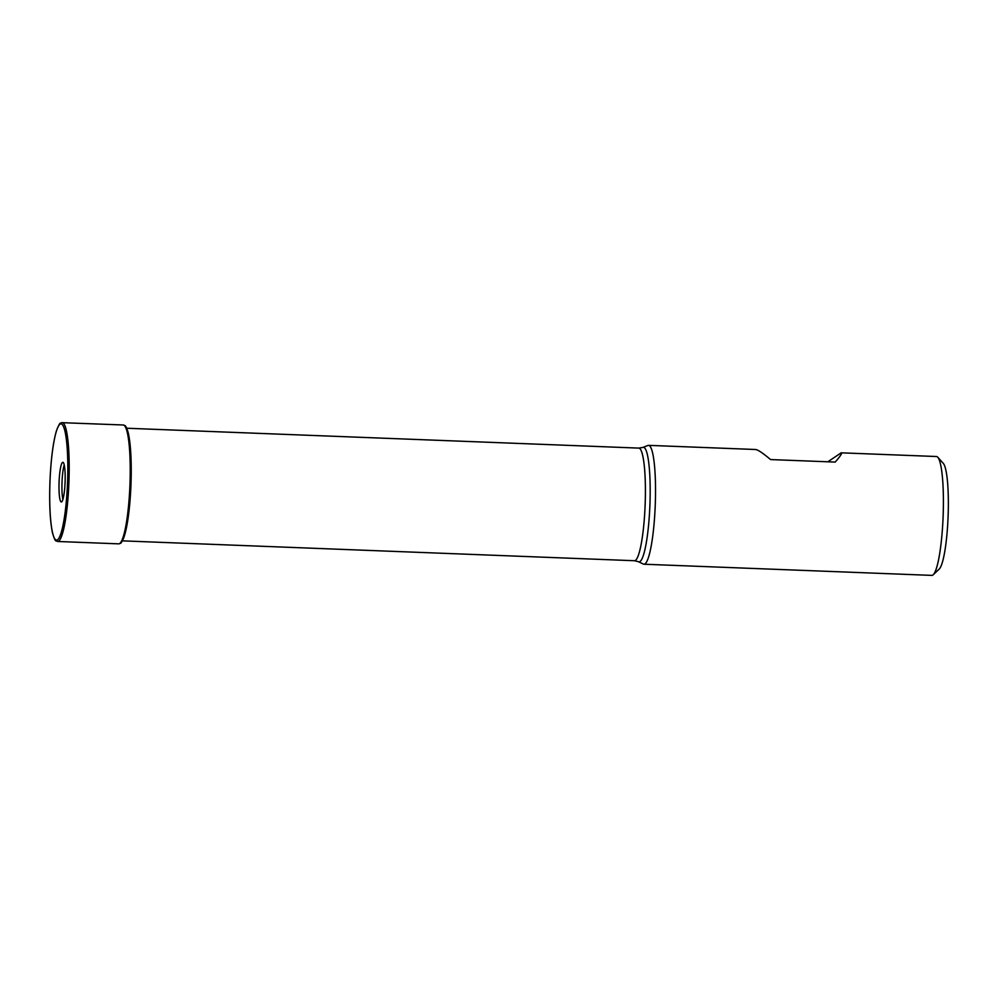 <?xml version="1.0" encoding="UTF-8"?>
<svg xmlns="http://www.w3.org/2000/svg" width="998" height="998" viewBox="0 0 998 998"><rect width="100%" height="100%" fill="white"/><g stroke="black" fill="none" stroke-linecap="round" stroke-linejoin="round"><path stroke-width="1.5" d="M126.746 428.242L638.82 448.102A56.35 8.52 92.2 0 1 645.182 503.703A56.35 8.52 92.2 0 1 634.765 560.701A56.35 8.52 92.2 0 1 634.454 560.726L638.471 561.712A57.31 8.658 92.2 0 0 639.356 561.837A57.31 8.658 92.2 0 0 649.985 502.805A57.31 8.658 92.2 0 0 643.149 447.354A57.31 8.658 92.2 0 0 642.899 447.428L647.976 445.457A59.481 8.994 92.2 0 1 648.238 445.382A59.481 8.994 92.2 0 1 648.575 445.358A59.481 8.994 92.2 0 1 655.287 504.04A59.481 8.994 92.2 0 1 644.296 564.194A59.481 8.994 92.2 0 1 643.96 564.219L931.833 575.384A59.481 8.994 -87.8 0 0 932.169 575.359A59.481 8.994 -87.8 0 0 933.23 574.736A59.481 8.994 -87.8 0 0 943.122 516.303A59.481 8.994 -87.8 0 0 937.796 457.271A59.481 8.994 -87.8 0 0 936.448 456.523L841.227 452.83L827.816 461.787M62.737 462.311A19.835 2.994 92.2 0 1 62.849 462.311A19.835 2.994 92.2 0 1 65.095 481.872A19.835 2.994 92.2 0 1 61.427 501.944A19.835 2.994 92.2 0 1 61.315 501.957A19.835 2.994 92.2 0 1 59.069 482.383A19.835 2.994 92.2 0 1 62.737 462.311M643.96 564.219A59.481 8.994 92.2 0 1 643.373 564.07L638.471 561.712M755.162 449.537C757.145 449.237 762.285 452.593 770.568 459.567L835.189 462.074C840.815 455.637 842.736 452.556 840.94 452.855M937.796 457.271L943.297 463.371A53.53 8.096 92.2 0 1 948.1 516.49A53.53 8.096 92.2 0 1 939.205 569.085L933.23 574.736M62.874 499.462A19.835 2.994 92.2 0 1 62.026 482.121A19.835 2.994 92.2 0 1 64.221 464.906M60.691 423.888A58.183 8.795 92.2 0 1 67.627 480.188A58.183 8.795 92.2 0 1 56.836 540.118A58.183 8.795 92.2 0 1 49.9 483.818A58.183 8.795 92.2 0 1 60.691 423.888M118.999 543.823A59.481 8.994 92.2 0 1 118.662 543.848L119.273 543.798C120.284 542.687 120.683 545.819 124.501 535.527C127.831 523.95 129.977 507.096 130.95 484.978C131.724 462.436 130.863 445.245 128.38 433.382C125.386 423.439 125.099 426.121 123.278 424.986A59.481 8.994 92.2 0 1 129.99 483.656A59.481 8.994 92.2 0 1 118.999 543.823M61.913 422.641A59.481 8.994 92.2 0 1 62.238 422.616A59.481 8.994 92.2 0 1 68.962 481.298A59.481 8.994 92.2 0 1 57.971 541.452A59.481 8.994 92.2 0 1 57.635 541.477L118.662 543.848M125.062 426.296A58.395 8.832 92.2 0 1 130.963 484.803A58.395 8.832 92.2 0 1 120.546 542.663M638.82 448.102L642.899 447.428M122.38 540.854L634.454 560.726M123.278 424.986L61.627 422.665C60.13 424.399 60.853 419.684 56.412 430.899C53.069 442.526 50.91 459.429 49.95 481.635C49.189 504.027 50.037 521.131 52.507 532.969C55.551 543.137 55.801 540.305 57.635 541.477M648.575 445.358L755.536 449.499"/></g></svg>
